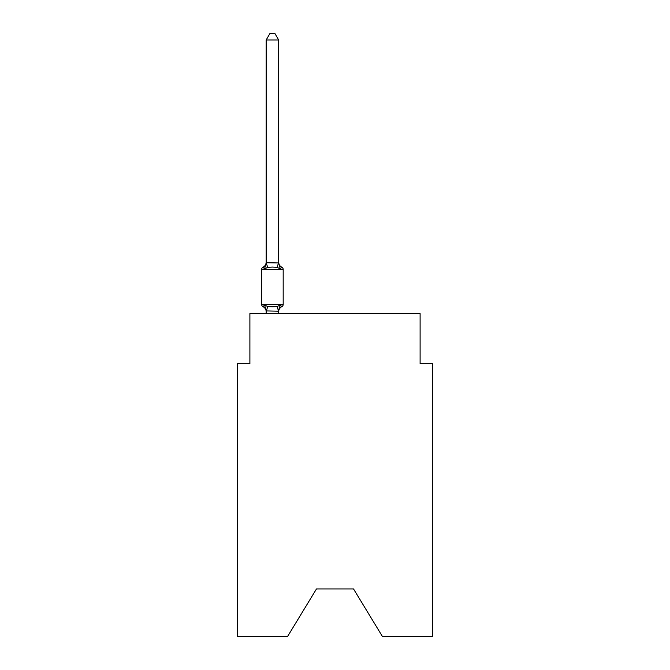 <?xml version="1.0" encoding="UTF-8"?>
<svg xmlns="http://www.w3.org/2000/svg" width="670" height="670" viewBox="0 0 670 670"><rect width="100%" height="100%" fill="white"/><g stroke="black" fill="none" stroke-linecap="round" stroke-linejoin="round"><path stroke-width="1" d="M353.526 588.938L382.436 636.5L432.619 636.5L432.619 363.659L420.107 363.659L420.107 313.602L249.893 313.602L249.893 363.659L237.381 363.659L237.381 636.5L287.564 636.5L316.474 588.938L353.526 588.938L316.474 588.938M278.678 40.007L266.166 40.007L269.918 33.5L274.926 33.5L278.678 40.007L278.678 262.213A5.511 5.511 0 0 0 281.777 267.171A2.504 2.504 0 0 1 283.184 269.415A2.504 2.504 0 0 0 281.777 267.171A2.504 2.504 0 0 1 283.184 269.415A2.504 2.504 0 0 0 281.777 267.171A2.504 2.504 0 0 1 283.184 269.415A2.504 2.504 0 0 0 281.777 267.171A2.504 2.504 0 0 1 283.184 269.415A2.504 2.504 0 0 0 281.777 267.171A2.504 2.504 0 0 1 283.184 269.415A2.504 2.504 0 0 0 281.777 267.171A2.504 2.504 0 0 1 283.184 269.415A2.504 2.504 0 0 0 281.777 267.171A2.504 2.504 0 0 1 283.184 269.415A2.504 2.504 0 0 0 281.777 267.171A2.504 2.504 0 0 1 283.184 269.415A2.504 2.504 0 0 0 281.777 267.171A2.504 2.504 0 0 1 283.184 269.415A2.504 2.504 0 0 0 281.777 267.171A2.504 2.504 0 0 1 283.184 269.415A2.504 2.504 0 0 0 281.777 267.171L280.244 268.93L281.777 267.171A2.504 2.504 0 0 1 283.184 269.415A2.504 2.504 0 0 0 281.777 267.171A2.504 2.504 0 0 1 283.184 269.415A2.504 2.504 0 0 0 281.777 267.171A2.504 2.504 0 0 1 283.184 269.415A2.504 2.504 0 0 0 281.777 267.171A2.504 2.504 0 0 1 283.184 269.415A2.504 2.504 0 0 0 281.777 267.171A2.504 2.504 0 0 1 283.184 269.415A2.504 2.504 0 0 0 281.777 267.171A2.504 2.504 0 0 1 283.184 269.415A2.504 2.504 0 0 0 281.777 267.171A2.504 2.504 0 0 1 283.184 269.415A2.504 2.504 0 0 0 281.777 267.171A2.504 2.504 0 0 1 283.184 269.415A2.504 2.504 0 0 0 281.777 267.171A2.504 2.504 0 0 1 283.184 269.415A2.504 2.504 0 0 0 281.777 267.171A2.504 2.504 0 0 1 283.184 269.415A2.504 2.504 0 0 0 281.777 267.171A2.504 2.504 0 0 1 283.184 269.415A2.504 2.504 0 0 0 281.777 267.171A2.504 2.504 0 0 1 283.184 269.415A2.504 2.504 0 0 0 281.777 267.171A2.504 2.504 0 0 1 283.184 269.415A2.504 2.504 0 0 0 281.777 267.171A2.504 2.504 0 0 1 283.184 269.415A2.504 2.504 0 0 0 281.777 267.171A2.504 2.504 0 0 1 283.184 269.415A2.504 2.504 0 0 0 281.777 267.171A2.504 2.504 0 0 1 283.184 269.415A2.504 2.504 0 0 0 281.777 267.171A2.504 2.504 0 0 1 283.184 269.415A2.504 2.504 0 0 0 281.777 267.171A2.504 2.504 0 0 1 283.184 269.415A2.504 2.504 0 0 0 281.777 267.171A2.504 2.504 0 0 1 283.184 269.415A2.504 2.504 0 0 0 281.777 267.171A2.504 2.504 0 0 1 283.184 269.415A2.504 2.504 0 0 0 281.777 267.171A2.504 2.504 0 0 1 283.184 269.415A2.504 2.504 0 0 0 281.777 267.171A2.504 2.504 0 0 1 283.184 269.415A2.504 2.504 0 0 0 281.777 267.171A2.504 2.504 0 0 1 283.184 269.415A2.504 2.504 0 0 0 281.777 267.171A2.504 2.504 0 0 1 283.184 269.415A2.504 2.504 0 0 0 281.777 267.171A2.504 2.504 0 0 1 283.184 269.415A2.504 2.504 0 0 0 281.777 267.171A2.504 2.504 0 0 1 283.184 269.415A2.504 2.504 0 0 0 281.777 267.171A2.504 2.504 0 0 1 283.184 269.415A2.504 2.504 0 0 0 281.777 267.171A2.504 2.504 0 0 1 283.184 269.415A2.504 2.504 0 0 0 281.777 267.171L280.244 268.93L281.777 267.171A2.504 2.504 0 0 1 283.184 269.415A2.504 2.504 0 0 0 281.777 267.171L280.244 268.93L281.777 267.171A2.504 2.504 0 0 1 283.184 269.415A2.504 2.504 0 0 0 281.777 267.171L280.244 268.93L281.777 267.171A2.504 2.504 0 0 1 283.184 269.415A2.504 2.504 0 0 0 281.777 267.171L280.244 268.93L281.777 267.171A2.504 2.504 0 0 1 283.184 269.415A2.504 2.504 0 0 0 281.777 267.171L280.244 268.93L281.777 267.171A2.504 2.504 0 0 1 283.184 269.415A2.504 2.504 0 0 0 281.777 267.171L280.244 268.93L281.777 267.171A2.504 2.504 0 0 1 283.184 269.415A2.504 2.504 0 0 0 281.777 267.171L280.244 268.93L281.777 267.171A2.504 2.504 0 0 1 283.184 269.415L283.184 304.465A2.504 2.504 0 0 1 281.777 306.709L281.065 306.366L281.777 306.709A2.504 2.504 0 0 0 283.184 304.465A2.504 2.504 0 0 1 281.777 306.709A2.504 2.504 0 0 0 283.184 304.465A2.504 2.504 0 0 1 281.777 306.709L281.065 306.366L281.777 306.709A2.504 2.504 0 0 0 283.184 304.465A2.504 2.504 0 0 1 281.777 306.709A2.504 2.504 0 0 0 283.184 304.465A2.504 2.504 0 0 1 281.777 306.709L281.065 306.366L281.777 306.709A2.504 2.504 0 0 0 283.184 304.465A2.504 2.504 0 0 1 281.777 306.709A2.504 2.504 0 0 0 283.184 304.465A2.504 2.504 0 0 1 281.777 306.709L281.065 306.366L281.777 306.709A2.504 2.504 0 0 0 283.184 304.465A2.504 2.504 0 0 1 281.777 306.709A2.504 2.504 0 0 0 283.184 304.465A2.504 2.504 0 0 1 281.777 306.709L281.065 306.366L281.777 306.709A2.504 2.504 0 0 0 283.184 304.465A2.504 2.504 0 0 1 281.777 306.709A2.504 2.504 0 0 0 283.184 304.465A2.504 2.504 0 0 1 281.777 306.709L281.065 306.366L281.777 306.709A2.504 2.504 0 0 0 283.184 304.465A2.504 2.504 0 0 1 281.777 306.709A2.504 2.504 0 0 0 283.184 304.465A2.504 2.504 0 0 1 281.777 306.709L281.065 306.366L281.777 306.709A2.504 2.504 0 0 0 283.184 304.465A2.504 2.504 0 0 1 281.777 306.709A2.504 2.504 0 0 0 283.184 304.465A2.504 2.504 0 0 1 281.777 306.709L281.065 306.366L281.777 306.709A2.504 2.504 0 0 0 283.184 304.465A2.504 2.504 0 0 1 281.777 306.709A2.504 2.504 0 0 0 283.184 304.465A2.504 2.504 0 0 1 281.777 306.709L281.065 306.366L281.777 306.709A2.504 2.504 0 0 0 283.184 304.465A2.504 2.504 0 0 1 281.777 306.709A2.504 2.504 0 0 0 283.184 304.465A2.504 2.504 0 0 1 281.777 306.709L281.065 306.366L281.777 306.709A2.504 2.504 0 0 0 283.184 304.465A2.504 2.504 0 0 1 281.777 306.709A2.504 2.504 0 0 0 283.184 304.465A2.504 2.504 0 0 1 281.777 306.709L281.065 306.366L281.777 306.709A2.504 2.504 0 0 0 283.184 304.465A2.504 2.504 0 0 1 281.777 306.709A2.504 2.504 0 0 0 283.184 304.465A2.504 2.504 0 0 1 281.777 306.709L281.065 306.366L281.777 306.709A2.504 2.504 0 0 0 283.184 304.465A2.504 2.504 0 0 1 281.777 306.709A2.504 2.504 0 0 0 283.184 304.465A2.504 2.504 0 0 1 281.777 306.709L281.065 306.366L281.777 306.709A2.504 2.504 0 0 0 283.184 304.465A2.504 2.504 0 0 1 281.777 306.709A2.504 2.504 0 0 0 283.184 304.465A2.504 2.504 0 0 1 281.777 306.709L281.065 306.366L281.777 306.709A2.504 2.504 0 0 0 283.184 304.465A2.504 2.504 0 0 1 281.777 306.709A2.504 2.504 0 0 0 283.184 304.465A2.504 2.504 0 0 1 281.777 306.709L281.065 306.366L281.777 306.709A2.504 2.504 0 0 0 283.184 304.465A2.504 2.504 0 0 1 281.777 306.709A2.504 2.504 0 0 0 283.184 304.465A2.504 2.504 0 0 1 281.777 306.709L281.065 306.366L281.777 306.709A2.504 2.504 0 0 0 283.184 304.465A2.504 2.504 0 0 1 281.777 306.709A2.504 2.504 0 0 0 283.184 304.465A2.504 2.504 0 0 1 281.777 306.709L281.065 306.366L281.777 306.709A2.504 2.504 0 0 0 283.184 304.465A2.504 2.504 0 0 1 281.777 306.709A2.504 2.504 0 0 0 283.184 304.465A2.504 2.504 0 0 1 281.777 306.709L281.065 306.366L281.777 306.709A2.504 2.504 0 0 0 283.184 304.465A2.504 2.504 0 0 1 281.777 306.709A2.504 2.504 0 0 0 283.184 304.465A2.504 2.504 0 0 1 281.777 306.709L281.065 306.366L281.777 306.709A2.504 2.504 0 0 0 283.184 304.465A2.504 2.504 0 0 1 281.777 306.709A2.504 2.504 0 0 0 283.184 304.465A2.504 2.504 0 0 1 281.777 306.709L281.065 306.366L281.777 306.709A2.504 2.504 0 0 0 283.184 304.465A2.504 2.504 0 0 1 281.777 306.709A2.504 2.504 0 0 0 283.184 304.465A2.504 2.504 0 0 1 281.777 306.709L281.065 306.366L281.777 306.709A2.504 2.504 0 0 0 283.184 304.465A2.504 2.504 0 0 1 281.777 306.709A2.504 2.504 0 0 0 283.184 304.465A2.504 2.504 0 0 1 281.777 306.709L281.065 306.366L281.777 306.709A2.504 2.504 0 0 0 283.184 304.465A2.504 2.504 0 0 1 281.777 306.709A2.504 2.504 0 0 0 283.184 304.465A2.504 2.504 0 0 1 281.777 306.709L280.244 304.951L281.777 306.709A2.504 2.504 0 0 0 283.184 304.465A2.504 2.504 0 0 1 281.777 306.709A5.511 5.511 0 0 0 278.678 311.667M278.678 262.732L280.244 268.93L281.777 267.171L280.244 268.93L277.12 267.322L272.422 267.07L267.724 267.322L264.6 268.93L266.166 262.732L278.678 262.958L278.678 262.213M281.777 306.709L280.244 304.951L281.777 306.709L280.244 304.951L281.777 306.709L280.244 304.951L281.777 306.709L280.244 304.951L281.777 306.709L280.244 304.951L281.777 306.709L280.244 304.951L281.777 306.709L280.244 304.951L281.777 306.709L280.244 304.951L281.777 306.709L280.244 304.951L281.777 306.709L280.244 304.951L281.777 306.709L280.244 304.951L281.777 306.709L280.244 304.951L281.777 306.709L280.244 304.951L281.777 306.709L280.244 304.951L281.777 306.709L280.244 304.951L281.777 306.709L280.244 304.951L281.777 306.709L280.244 304.951L281.777 306.709L280.244 304.951L281.777 306.709L280.244 304.951L281.777 306.709L280.244 304.951L281.777 306.709L280.244 304.951L281.777 306.709L280.244 304.951L278.578 311.182L266.166 310.922L266.166 311.667A5.511 5.511 0 0 0 263.067 306.709L264.6 304.951L263.067 306.709A2.504 2.504 0 0 1 261.66 304.465A2.504 2.504 0 0 0 263.067 306.709L264.6 304.951L263.067 306.709A2.504 2.504 0 0 1 261.66 304.465A2.504 2.504 0 0 0 263.067 306.709L264.6 304.951L263.067 306.709A2.504 2.504 0 0 1 261.66 304.465A2.504 2.504 0 0 0 263.067 306.709L264.6 304.951L263.067 306.709A2.504 2.504 0 0 1 261.66 304.465A2.504 2.504 0 0 0 263.067 306.709L264.6 304.951L263.067 306.709A2.504 2.504 0 0 1 261.66 304.465A2.504 2.504 0 0 0 263.067 306.709L264.6 304.951L263.067 306.709A2.504 2.504 0 0 1 261.66 304.465A2.504 2.504 0 0 0 263.067 306.709L264.6 304.951L263.067 306.709A2.504 2.504 0 0 1 261.66 304.465A2.504 2.504 0 0 0 263.067 306.709L264.6 304.951L263.067 306.709A2.504 2.504 0 0 1 261.66 304.465A2.504 2.504 0 0 0 263.067 306.709L264.6 304.951L263.067 306.709A2.504 2.504 0 0 1 261.66 304.465A2.504 2.504 0 0 0 263.067 306.709L264.6 304.951L263.067 306.709A2.504 2.504 0 0 1 261.66 304.465A2.504 2.504 0 0 0 263.067 306.709L264.6 304.951L263.067 306.709A2.504 2.504 0 0 1 261.66 304.465A2.504 2.504 0 0 0 263.067 306.709L264.6 304.951L263.067 306.709A2.504 2.504 0 0 1 261.66 304.465A2.504 2.504 0 0 0 263.067 306.709L264.6 304.951L263.067 306.709A2.504 2.504 0 0 1 261.66 304.465A2.504 2.504 0 0 0 263.067 306.709L264.6 304.951L263.067 306.709A2.504 2.504 0 0 1 261.66 304.465A2.504 2.504 0 0 0 263.067 306.709L264.6 304.951L263.067 306.709A2.504 2.504 0 0 1 261.66 304.465A2.504 2.504 0 0 0 263.067 306.709L264.6 304.951L263.067 306.709A2.504 2.504 0 0 1 261.66 304.465A2.504 2.504 0 0 0 263.067 306.709L264.6 304.951L263.067 306.709A2.504 2.504 0 0 1 261.66 304.465A2.504 2.504 0 0 0 263.067 306.709L264.6 304.951L263.067 306.709A2.504 2.504 0 0 1 261.66 304.465A2.504 2.504 0 0 0 263.067 306.709L264.6 304.951L263.067 306.709A2.504 2.504 0 0 1 261.66 304.465A2.504 2.504 0 0 0 263.067 306.709L264.6 304.951L263.067 306.709A2.504 2.504 0 0 1 261.66 304.465A2.504 2.504 0 0 0 263.067 306.709L264.6 304.951L263.067 306.709A2.504 2.504 0 0 1 261.66 304.465A2.504 2.504 0 0 0 263.067 306.709L264.6 304.951L263.067 306.709A2.504 2.504 0 0 1 261.66 304.465A2.504 2.504 0 0 0 263.067 306.709L264.6 304.951L263.067 306.709A2.504 2.504 0 0 1 261.66 304.465A2.504 2.504 0 0 0 263.067 306.709L264.6 304.951L267.724 306.559L272.422 306.81L277.12 306.559L280.244 304.951L281.777 306.709A2.504 2.504 0 0 0 283.184 304.465A2.504 2.504 0 0 1 281.777 306.709A2.504 2.504 0 0 0 283.184 304.465A2.504 2.504 0 0 1 281.777 306.709A2.504 2.504 0 0 0 283.184 304.465A2.504 2.504 0 0 1 281.777 306.709A2.504 2.504 0 0 0 283.184 304.465A2.504 2.504 0 0 1 281.777 306.709A2.504 2.504 0 0 0 283.184 304.465A2.504 2.504 0 0 1 281.777 306.709A2.504 2.504 0 0 0 283.184 304.465A2.504 2.504 0 0 1 281.777 306.709A2.504 2.504 0 0 0 283.184 304.465A2.504 2.504 0 0 1 281.777 306.709A2.504 2.504 0 0 0 283.184 304.465A2.504 2.504 0 0 1 281.777 306.709A2.504 2.504 0 0 0 283.184 304.465A2.504 2.504 0 0 1 281.777 306.709A2.504 2.504 0 0 0 283.184 304.465A2.504 2.504 0 0 1 281.777 306.709A2.504 2.504 0 0 0 283.184 304.465A2.504 2.504 0 0 1 281.777 306.709A2.504 2.504 0 0 0 283.184 304.465A2.504 2.504 0 0 1 281.777 306.709A2.504 2.504 0 0 0 283.184 304.465A2.504 2.504 0 0 1 281.777 306.709A2.504 2.504 0 0 0 283.184 304.465A2.504 2.504 0 0 1 281.777 306.709A2.504 2.504 0 0 0 283.184 304.465A2.504 2.504 0 0 1 281.777 306.709A2.504 2.504 0 0 0 283.184 304.465A2.504 2.504 0 0 1 281.777 306.709A2.504 2.504 0 0 0 283.184 304.465A2.504 2.504 0 0 1 281.777 306.709A2.504 2.504 0 0 0 283.184 304.465A2.504 2.504 0 0 1 281.777 306.709A2.504 2.504 0 0 0 283.184 304.465A2.504 2.504 0 0 1 281.777 306.709A2.504 2.504 0 0 0 283.184 304.465A2.504 2.504 0 0 1 281.777 306.709A2.504 2.504 0 0 0 283.184 304.465A2.504 2.504 0 0 1 281.777 306.709A2.504 2.504 0 0 0 283.184 304.465A2.504 2.504 0 0 1 281.777 306.709A2.504 2.504 0 0 0 283.184 304.465A2.504 2.504 0 0 1 281.777 306.709A2.504 2.504 0 0 0 283.184 304.465A2.504 2.504 0 0 1 281.777 306.709A2.504 2.504 0 0 0 283.184 304.465A2.504 2.504 0 0 1 281.777 306.709A2.504 2.504 0 0 0 283.184 304.465A2.504 2.504 0 0 1 281.777 306.709A2.504 2.504 0 0 0 283.184 304.465A2.504 2.504 0 0 1 281.777 306.709A2.504 2.504 0 0 0 283.184 304.465A2.504 2.504 0 0 1 281.777 306.709A2.504 2.504 0 0 0 283.184 304.465A2.504 2.504 0 0 1 281.777 306.709A2.504 2.504 0 0 0 283.184 304.465A2.504 2.504 0 0 1 281.777 306.709A2.504 2.504 0 0 0 283.184 304.465A2.504 2.504 0 0 1 281.777 306.709A2.504 2.504 0 0 0 283.184 304.465A2.504 2.504 0 0 1 281.777 306.709A2.504 2.504 0 0 0 283.184 304.465A2.504 2.504 0 0 1 281.777 306.709A2.504 2.504 0 0 0 283.184 304.465A2.504 2.504 0 0 1 281.777 306.709A2.504 2.504 0 0 0 283.184 304.465A2.504 2.504 0 0 1 281.777 306.709A2.504 2.504 0 0 0 283.184 304.465A2.504 2.504 0 0 1 281.777 306.709A2.504 2.504 0 0 0 283.184 304.465A2.504 2.504 0 0 1 281.777 306.709A2.504 2.504 0 0 0 283.184 304.465A2.504 2.504 0 0 1 281.777 306.709A2.504 2.504 0 0 0 283.184 304.465A2.504 2.504 0 0 1 281.777 306.709A2.504 2.504 0 0 0 283.184 304.465A2.504 2.504 0 0 1 281.777 306.709A2.504 2.504 0 0 0 283.184 304.465A2.504 2.504 0 0 1 281.777 306.709A2.504 2.504 0 0 0 283.184 304.465A2.504 2.504 0 0 1 281.777 306.709A2.504 2.504 0 0 0 283.184 304.465A2.504 2.504 0 0 1 281.777 306.709A2.504 2.504 0 0 0 283.184 304.465A2.504 2.504 0 0 1 281.777 306.709A2.504 2.504 0 0 0 283.184 304.465L261.66 304.465L261.66 269.415A2.504 2.504 0 0 1 263.067 267.171A2.504 2.504 0 0 0 261.66 269.415A2.504 2.504 0 0 1 263.067 267.171L263.779 267.514L263.067 267.171A2.504 2.504 0 0 0 261.66 269.415A2.504 2.504 0 0 1 263.067 267.171L263.779 267.514L263.067 267.171A2.504 2.504 0 0 0 261.66 269.415A2.504 2.504 0 0 1 263.067 267.171L263.779 267.514L263.067 267.171A2.504 2.504 0 0 0 261.66 269.415A2.504 2.504 0 0 1 263.067 267.171L263.779 267.514L263.067 267.171A2.504 2.504 0 0 0 261.66 269.415A2.504 2.504 0 0 1 263.067 267.171L263.779 267.514L263.067 267.171A2.504 2.504 0 0 0 261.66 269.415A2.504 2.504 0 0 1 263.067 267.171L263.779 267.514L263.067 267.171A2.504 2.504 0 0 0 261.66 269.415A2.504 2.504 0 0 1 263.067 267.171L263.779 267.514L263.067 267.171A2.504 2.504 0 0 0 261.66 269.415A2.504 2.504 0 0 1 263.067 267.171L263.779 267.514L263.067 267.171A2.504 2.504 0 0 0 261.66 269.415A2.504 2.504 0 0 1 263.067 267.171L263.779 267.514L263.067 267.171A2.504 2.504 0 0 0 261.66 269.415A2.504 2.504 0 0 1 263.067 267.171L263.779 267.514L263.067 267.171A2.504 2.504 0 0 0 261.66 269.415A2.504 2.504 0 0 1 263.067 267.171L263.779 267.514L263.067 267.171A2.504 2.504 0 0 0 261.66 269.415A2.504 2.504 0 0 1 263.067 267.171L263.779 267.514L263.067 267.171A2.504 2.504 0 0 0 261.66 269.415A2.504 2.504 0 0 1 263.067 267.171L263.779 267.514L263.067 267.171A2.504 2.504 0 0 0 261.66 269.415A2.504 2.504 0 0 1 263.067 267.171L263.779 267.514L263.067 267.171A2.504 2.504 0 0 0 261.66 269.415A2.504 2.504 0 0 1 263.067 267.171L263.779 267.514L263.067 267.171A2.504 2.504 0 0 0 261.66 269.415A2.504 2.504 0 0 1 263.067 267.171L263.779 267.514L263.067 267.171A2.504 2.504 0 0 0 261.66 269.415A2.504 2.504 0 0 1 263.067 267.171L263.779 267.514L263.067 267.171A2.504 2.504 0 0 0 261.66 269.415A2.504 2.504 0 0 1 263.067 267.171L263.779 267.514L263.067 267.171A2.504 2.504 0 0 0 261.66 269.415A2.504 2.504 0 0 1 263.067 267.171L263.779 267.514L263.067 267.171A2.504 2.504 0 0 0 261.66 269.415A2.504 2.504 0 0 1 263.067 267.171L263.779 267.514L263.067 267.171A2.504 2.504 0 0 0 261.66 269.415A2.504 2.504 0 0 1 263.067 267.171L263.779 267.514L263.067 267.171A2.504 2.504 0 0 0 261.66 269.415A2.504 2.504 0 0 1 263.067 267.171L263.779 267.514L263.067 267.171A2.504 2.504 0 0 0 261.66 269.415L283.184 269.415A2.504 2.504 0 0 0 281.777 267.171A2.504 2.504 0 0 1 283.184 269.415A2.504 2.504 0 0 0 281.777 267.171A2.504 2.504 0 0 1 283.184 269.415A2.504 2.504 0 0 0 281.777 267.171A2.504 2.504 0 0 1 283.184 269.415A2.504 2.504 0 0 0 281.777 267.171A2.504 2.504 0 0 1 283.184 269.415A2.504 2.504 0 0 0 281.777 267.171A2.504 2.504 0 0 1 283.184 269.415A2.504 2.504 0 0 0 281.777 267.171A2.504 2.504 0 0 1 283.184 269.415A2.504 2.504 0 0 0 281.777 267.171A2.504 2.504 0 0 1 283.184 269.415A2.504 2.504 0 0 0 281.777 267.171A2.504 2.504 0 0 1 283.184 269.415A2.504 2.504 0 0 0 281.777 267.171A2.504 2.504 0 0 1 283.184 269.415A2.504 2.504 0 0 0 281.777 267.171A2.504 2.504 0 0 1 283.184 269.415A2.504 2.504 0 0 0 281.777 267.171A2.504 2.504 0 0 1 283.184 269.415A2.504 2.504 0 0 0 281.777 267.171A2.504 2.504 0 0 1 283.184 269.415A2.504 2.504 0 0 0 281.777 267.171A2.504 2.504 0 0 1 283.184 269.415A2.504 2.504 0 0 0 281.777 267.171A2.504 2.504 0 0 1 283.184 269.415A2.504 2.504 0 0 0 281.777 267.171A2.504 2.504 0 0 1 283.184 269.415A2.504 2.504 0 0 0 281.777 267.171A2.504 2.504 0 0 1 283.184 269.415A2.504 2.504 0 0 0 281.777 267.171A2.504 2.504 0 0 1 283.184 269.415A2.504 2.504 0 0 0 281.777 267.171A2.504 2.504 0 0 1 283.184 269.415A2.504 2.504 0 0 0 281.777 267.171A2.504 2.504 0 0 1 283.184 269.415A2.504 2.504 0 0 0 281.777 267.171A2.504 2.504 0 0 1 283.184 269.415A2.504 2.504 0 0 0 281.777 267.171A2.504 2.504 0 0 1 283.184 269.415A2.504 2.504 0 0 0 281.777 267.171A2.504 2.504 0 0 1 283.184 269.415A2.504 2.504 0 0 0 281.777 267.171A2.504 2.504 0 0 1 283.184 269.415A2.504 2.504 0 0 0 281.777 267.171A2.504 2.504 0 0 1 283.184 269.415A2.504 2.504 0 0 0 281.777 267.171A2.504 2.504 0 0 1 283.184 269.415A2.504 2.504 0 0 0 281.777 267.171A2.504 2.504 0 0 1 283.184 269.415A2.504 2.504 0 0 0 281.777 267.171A2.504 2.504 0 0 1 283.184 269.415A2.504 2.504 0 0 0 281.777 267.171A2.504 2.504 0 0 1 283.184 269.415A2.504 2.504 0 0 0 281.777 267.171A2.504 2.504 0 0 1 283.184 269.415A2.504 2.504 0 0 0 281.777 267.171A2.504 2.504 0 0 1 283.184 269.415A2.504 2.504 0 0 0 281.777 267.171A2.504 2.504 0 0 1 283.184 269.415A2.504 2.504 0 0 0 281.777 267.171A2.504 2.504 0 0 1 283.184 269.415A2.504 2.504 0 0 0 281.777 267.171A2.504 2.504 0 0 1 283.184 269.415A2.504 2.504 0 0 0 281.777 267.171A2.504 2.504 0 0 1 283.184 269.415A2.504 2.504 0 0 0 281.777 267.171A2.504 2.504 0 0 1 283.184 269.415A2.504 2.504 0 0 0 281.777 267.171A2.504 2.504 0 0 1 283.184 269.415A2.504 2.504 0 0 0 281.777 267.171A2.504 2.504 0 0 1 283.184 269.415A2.504 2.504 0 0 0 281.777 267.171A2.504 2.504 0 0 1 283.184 269.415A2.504 2.504 0 0 0 281.777 267.171A2.504 2.504 0 0 1 283.184 269.415A2.504 2.504 0 0 0 281.777 267.171A2.504 2.504 0 0 1 283.184 269.415A2.504 2.504 0 0 0 281.777 267.171A2.504 2.504 0 0 1 283.184 269.415A2.504 2.504 0 0 0 281.777 267.171A2.504 2.504 0 0 1 283.184 269.415A2.504 2.504 0 0 0 281.777 267.171A2.504 2.504 0 0 1 283.184 269.415A2.504 2.504 0 0 0 281.777 267.171A2.504 2.504 0 0 1 283.184 269.415A2.504 2.504 0 0 0 281.777 267.171A2.504 2.504 0 0 1 283.184 269.415A2.504 2.504 0 0 0 281.777 267.171L280.244 268.93L281.777 267.171M278.678 310.922L279.264 307.982M266.166 40.007L266.166 262.958L267.724 267.322M266.166 311.148L266.166 313.602M264.6 268.93L263.067 267.171A5.511 5.511 0 0 0 266.166 262.213M278.678 313.602L278.678 311.148M264.6 304.951L266.166 310.922M267.724 306.559L266.266 311.182M277.12 306.559L278.578 311.182M278.578 262.699L277.12 267.322"/></g></svg>
